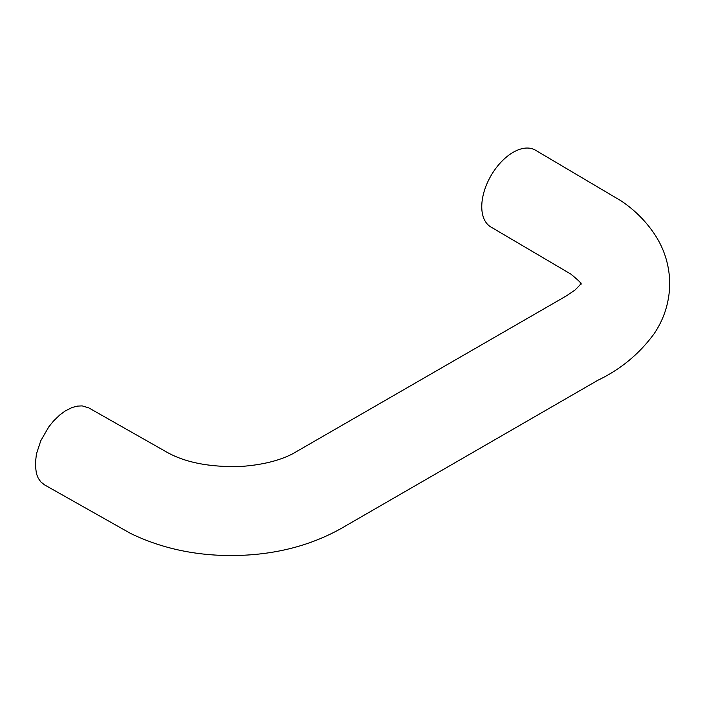 <?xml version="1.0" encoding="UTF-8"?>
<svg xmlns="http://www.w3.org/2000/svg" width="705" height="705" viewBox="0 0 705 705"><rect width="100%" height="100%" fill="white"/><g stroke="black" fill="none" stroke-linecap="round" stroke-linejoin="round"><path stroke-width="1.06" d="M581.026 284.238C582.057 283.877 578.638 280.475 570.777 274.051L490.856 226.975A44.397 25.636 -60 0 1 481.762 206.706A44.397 25.636 -60 0 1 501.202 161.956A44.397 25.636 -60 0 1 535.456 150.183L620.797 200.687C634.544 209.826 645.921 221.167 654.919 234.73C664.533 249.429 669.477 265.723 669.75 283.63C669.45 302.075 664.225 318.801 654.081 333.8C639.241 353.981 620.506 369.464 597.884 380.251L346.507 525.384C313.364 545.273 275.135 555.328 231.804 555.549C194.906 555.602 161.181 548.234 130.601 533.447L44.538 484.881L40.837 481.912L38.237 478.21L36.431 473.672L35.25 464.498L36.431 453.95L40.837 440.625L48.83 426.807L53.536 421L59.934 414.831L65.301 410.927L72.033 407.543L77.268 406.124L82.168 405.895L88.751 407.869L166.345 451.887C184.728 462.418 209.367 467.292 240.264 466.507C261.485 465.062 278.898 460.85 292.522 453.879L566.644 295.748L574.928 290.107C579.633 285.481 581.669 283.119 581.026 283.022"/></g></svg>
